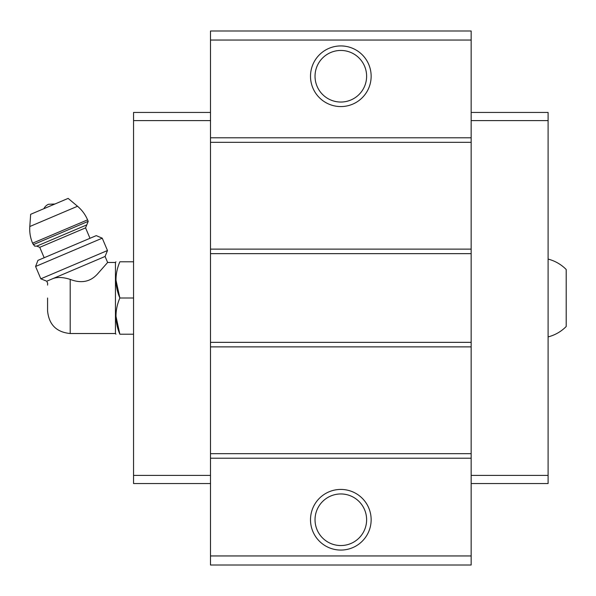 <?xml version="1.0" encoding="UTF-8"?>
<svg xmlns="http://www.w3.org/2000/svg" width="596" height="596" viewBox="0 0 596 596"><rect width="100%" height="100%" fill="white"/><g stroke="black" fill="none" stroke-linecap="round" stroke-linejoin="round"><path stroke-width="0.89" d="M548.096 259.081C555.077 260.914 561.112 264.378 566.2 269.489L566.2 326.511C561.112 331.622 555.077 335.086 548.096 336.919M47.576 298L47.576 310.896L47.576 298M47.576 310.896C48.917 324.641 56.456 332.188 70.201 333.529L70.201 279.382C81.302 283.703 90.465 281.848 97.677 273.802L107.638 262.471L97.677 273.802C90.473 281.841 81.309 283.703 70.201 279.382C63.399 277.222 57.715 276.931 53.148 278.503L50.571 279.599C46.466 284.009 46.466 284.009 50.571 279.599L46.764 281.215L47.643 283.294L47.576 285.104M53.148 278.503L105.082 256.459L107.638 262.471L115.453 262.471L115.453 333.529L115.929 334.207M471.16 555.956L471.16 30.992L210.492 30.992L210.492 565.008L471.16 565.008L471.16 555.956L210.492 555.956M471.16 40.044L210.492 40.044M340.83 45.929A30.322 30.322 0 0 1 367.084 91.412A30.322 30.322 0 0 1 314.569 91.412A30.322 30.322 0 0 1 340.83 45.929M471.16 137.795L210.492 137.795M471.16 142.325L210.492 142.325M471.16 249.121L210.492 249.121M471.16 253.65L210.492 253.65M471.16 342.35L210.492 342.35M471.16 346.879L210.492 346.879M471.16 453.675L210.492 453.675M471.16 458.205L210.492 458.205M340.83 489.428A30.322 30.322 0 0 1 367.084 534.91A30.322 30.322 0 0 1 314.569 534.91A30.322 30.322 0 0 1 340.83 489.428M471.16 112.45L548.096 112.45L548.096 483.55L471.16 483.55M548.096 475.399L471.16 475.399M548.096 120.601L471.16 120.601M210.492 112.45L133.556 112.45L133.556 475.399L210.492 475.399M133.556 475.399L133.556 483.55L210.492 483.55M133.556 120.601L210.492 120.601M340.83 493.957A25.799 25.799 0 0 1 363.165 532.653A25.799 25.799 0 0 1 318.488 532.653A25.799 25.799 0 0 1 340.83 493.957M340.83 50.451A25.799 25.799 0 0 1 363.165 89.147A25.799 25.799 0 0 1 318.488 89.147A25.799 25.799 0 0 1 340.83 50.451M133.556 261.793L119.856 261.793C114.723 261.793 114.723 261.793 119.856 261.793C114.715 273.788 114.715 285.849 119.856 298C114.715 309.987 114.715 322.056 119.856 334.207C114.723 334.207 114.723 334.207 119.856 334.207L133.556 334.207M115.929 279.897L119.856 298L133.556 298M119.856 334.207L115.929 316.103M43.888 208.689A9.052 9.052 0 0 1 48.514 204.272L54.914 204.011M88.208 221.34L87.575 219.85C85.295 214.53 81.95 210.001 77.525 206.261L68.145 198.394L30.657 214.307L29.8 226.525C29.413 232.298 30.344 237.856 32.586 243.19L34.687 246.133L36.781 246.126L86.77 224.901L88.208 221.34L33.22 244.688M89.996 238.288L85.571 227.873L86.77 224.901M102.244 238.177L96.247 235.636L37.92 260.385L35.589 266.472L40.826 278.816L107.481 250.529L102.244 238.177L35.589 266.472M77.525 206.261L29.8 226.525M87.575 219.85L32.586 243.19M85.571 227.873L39.753 247.325L36.781 246.126M70.201 333.529L115.453 333.529M115.453 262.471L115.929 261.793M39.753 247.325L44.171 257.733M105.082 256.459L107.481 250.529M46.764 281.215L40.826 278.816"/></g></svg>
